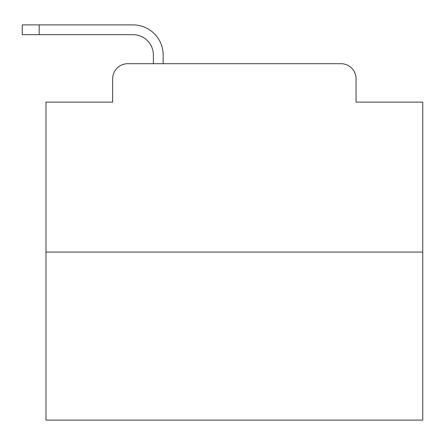 <?xml version="1.0" encoding="UTF-8"?>
<svg xmlns="http://www.w3.org/2000/svg" width="445" height="445" viewBox="0 0 445 445"><rect width="100%" height="100%" fill="white"/><g stroke="black" fill="none" stroke-linecap="round" stroke-linejoin="round"><path stroke-width="0.67" d="M112.674 78.765L112.674 102.122L112.674 78.765A15.069 15.069 0 0 1 127.743 63.696L153.364 63.696L153.364 55.03A20.348 20.348 0 0 0 133.016 34.682L22.25 34.682L22.25 24.887L133.016 24.887A30.143 30.143 0 0 1 163.159 55.03L163.159 63.696L175.591 63.696M422.75 252.076L45.985 252.076L45.985 420.113L422.75 420.113L422.75 102.122L356.061 102.122L356.061 78.765A15.069 15.069 0 0 0 340.992 63.696L127.743 63.696M45.985 252.076L45.985 102.122L112.674 102.122M293.144 63.696L340.992 63.696M356.061 102.122L356.061 78.765M153.364 55.03A20.348 20.348 0 0 0 133.016 34.682A20.348 20.348 0 0 1 153.364 55.03A20.348 20.348 0 0 0 133.016 34.682A20.348 20.348 0 0 1 153.364 55.03A20.348 20.348 0 0 0 133.016 34.682A20.348 20.348 0 0 1 153.364 55.03A20.348 20.348 0 0 0 133.016 34.682A20.348 20.348 0 0 1 153.364 55.03A20.348 20.348 0 0 0 133.016 34.682A20.348 20.348 0 0 1 153.364 55.03A20.348 20.348 0 0 0 133.016 34.682A20.348 20.348 0 0 1 153.364 55.03A20.348 20.348 0 0 0 133.016 34.682A20.348 20.348 0 0 1 153.364 55.03A20.348 20.348 0 0 0 133.016 34.682A20.348 20.348 0 0 1 153.364 55.03A20.348 20.348 0 0 0 133.016 34.682A20.348 20.348 0 0 1 153.364 55.03A20.348 20.348 0 0 0 133.016 34.682A20.348 20.348 0 0 1 153.364 55.03A20.348 20.348 0 0 0 133.016 34.682A20.348 20.348 0 0 1 153.364 55.03A20.348 20.348 0 0 0 133.016 34.682A20.348 20.348 0 0 1 153.364 55.03A20.348 20.348 0 0 0 133.016 34.682A20.348 20.348 0 0 1 153.364 55.03A20.348 20.348 0 0 0 133.016 34.682A20.348 20.348 0 0 1 153.364 55.03A20.348 20.348 0 0 0 133.016 34.682A20.348 20.348 0 0 1 153.364 55.03A20.348 20.348 0 0 0 133.016 34.682A20.348 20.348 0 0 1 153.364 55.03A20.348 20.348 0 0 0 133.016 34.682A20.348 20.348 0 0 1 153.364 55.03A20.348 20.348 0 0 0 133.016 34.682A20.348 20.348 0 0 1 153.364 55.03A20.348 20.348 0 0 0 133.016 34.682A20.348 20.348 0 0 1 153.364 55.03A20.348 20.348 0 0 0 133.016 34.682A20.348 20.348 0 0 1 153.364 55.03A20.348 20.348 0 0 0 133.016 34.682M39.205 34.682L39.205 24.887L133.016 24.887"/></g></svg>
